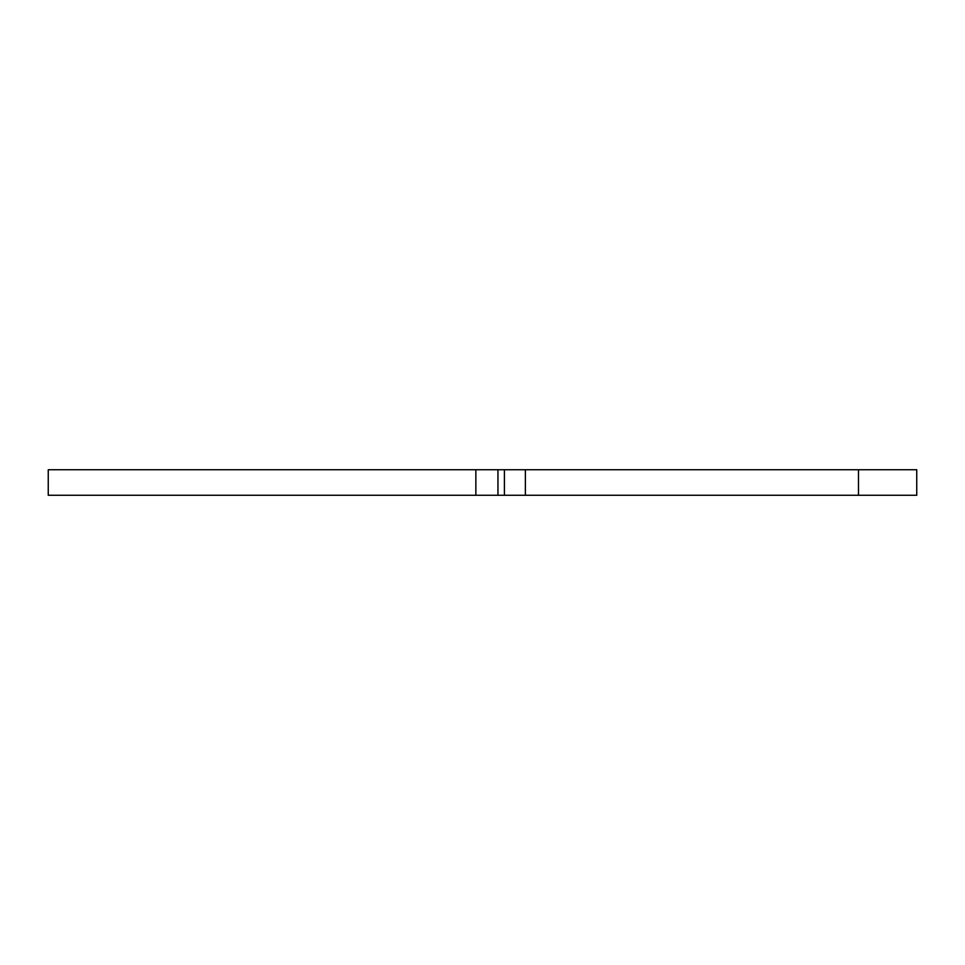 <?xml version="1.0" encoding="UTF-8"?>
<svg xmlns="http://www.w3.org/2000/svg" width="965" height="965" viewBox="0 0 965 965"><rect width="100%" height="100%" fill="white"/><g stroke="black" fill="none" stroke-linecap="round" stroke-linejoin="round"><path stroke-width="1.45" d="M916.75 495.262L916.75 469.738L48.25 469.738L48.25 495.262L916.75 495.262M858.488 495.262L858.488 469.738M525.382 495.262L525.382 469.738M504.406 495.262L504.406 469.738M497.952 495.262L497.952 469.738M475.854 495.262L475.854 469.738"/></g></svg>
